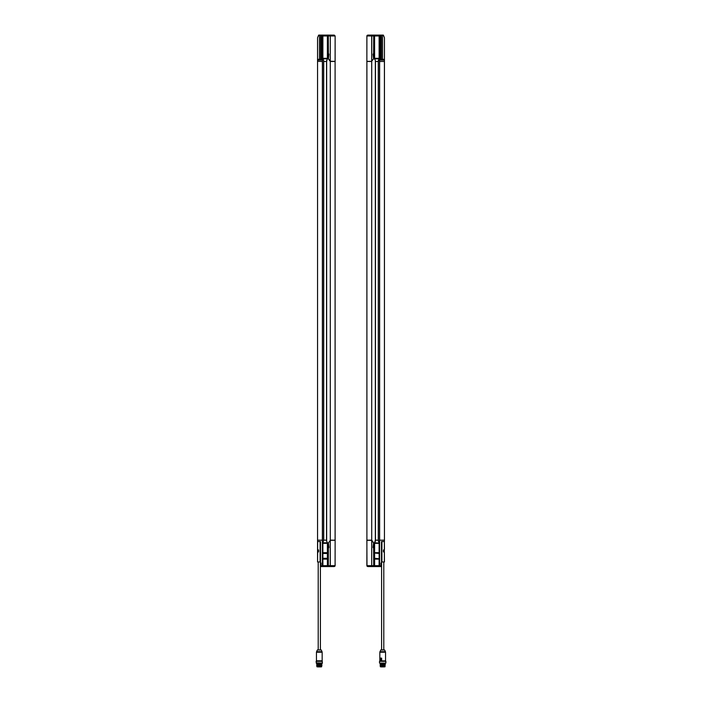 <?xml version="1.0" encoding="UTF-8"?>
<svg xmlns="http://www.w3.org/2000/svg" width="702" height="702" viewBox="0 0 702 702"><rect width="100%" height="100%" fill="white"/><g stroke="black" fill="none" stroke-linecap="round" stroke-linejoin="round"><path stroke-width="1.05" d="M375.465 540.171L375.465 61.478L378.273 61.478L378.413 540.171L375.324 540.171L374.578 542.813L374.578 565.663L373.754 565.663L373.657 542.848L373.683 565.777M371.709 540.979L371.691 565.663L371.691 540.347L373.587 542.857L373.043 547.446L373.604 548.253L373.692 566.549L371.77 566.549L373.692 566.549M367.751 566.549L366.865 565.663L367.751 566.549L366.865 565.663L367.751 566.549L371.77 566.549M366.979 566.04L366.865 540.286L371.691 540.347M373.657 542.848L371.744 540.171L366.9 540.171L366.865 61.478L371.744 61.478L371.744 60.741L371.744 61.478M371.7 540.873L373.666 542.839M384.45 541.128L384.415 60.126L380.054 60.091L380.054 35.583L379.606 35.977L379.624 61.478L384.415 61.478L384.45 60.126L384.45 540.171L379.624 540.171L379.606 565.663L380.932 566.549L373.762 566.549M373.683 35.977L371.709 35.977L371.77 35.1L367.751 35.1L366.865 35.977L367.751 35.1L366.865 35.977L366.865 61.355L371.595 61.364L373.587 58.784L373.043 54.203L373.604 53.387L373.692 35.1L371.77 35.1L373.692 35.1L373.754 35.872L373.596 58.959L373.771 35.161L373.762 35.977L374.578 35.977L374.578 35.1L374.614 35.977L379.124 35.977L379.124 58.564L374.614 58.564L374.578 35.977L374.614 58.564M371.709 60.662L371.77 35.1M367.751 35.1L366.9 35.977L366.865 61.355L366.9 35.977L371.691 35.977L371.691 61.293M381.493 59.512L383.529 59.319A3.299 3.299 0 0 0 383.248 59.249L381.932 59.24A3.299 3.299 0 0 0 381.651 59.301L381.528 60.1M383.529 59.319L381.651 59.301M380.054 35.653L380.054 35.1L381.37 35.1L381.37 60.1L381.37 35.1L383.353 35.1L384.45 37.759L384.45 61.328M381.37 35.1L381.37 35.977L381.37 35.1M374.605 35.1L379.159 35.1L379.124 58.564M379.133 35.1L379.124 35.977L380.054 35.644M379.159 35.1L380.054 35.1M381.484 562.372L380.932 563.223L381.484 562.372L381.484 541.532L384.45 541.505L384.45 540.171L384.45 541.505L384.45 540.171L379.624 540.171L379.606 35.977M378.387 60.486L379.124 58.836L378.308 61.478L378.273 540.171L379.159 542.813L379.133 566.549M379.124 58.836L374.614 58.836L375.447 60.732L374.605 58.836M375.465 61.478L375.456 60.732M374.578 35.1L373.771 35.161M373.762 35.1L373.736 35.872M378.281 60.732L378.413 61.478M371.709 61.478L371.709 540.171L371.691 61.478M375.456 540.917L375.324 540.171M374.614 553.044L379.133 553.466L374.614 553.044L374.614 543.085L379.124 543.085L379.124 553.044M379.124 558.731L374.605 558.301L379.124 558.731L379.124 565.663L374.614 565.663L374.614 558.731M375.351 541.163L374.614 543.085M374.605 558.301L374.605 553.466M379.133 553.466L379.133 558.301M374.614 542.804L379.124 543.085M374.605 566.549L374.614 565.663L374.578 566.549M371.367 540.549L371.744 540.909L371.744 540.171M379.124 542.813L378.29 540.917M380.932 563.416L380.932 565.654M379.624 61.478L379.624 565.663L379.159 566.549M380.932 566.374L381.37 562.548M379.624 565.663L380.932 566.277M381.572 541.532L381.59 541.532C383.766 541.514 383.766 541.514 381.572 541.532C383.766 541.514 383.766 541.514 381.572 541.532C383.766 541.514 383.766 541.514 381.572 541.532L381.572 541.532M383.52 541.514L382.932 541.523M384.828 663.82L380.563 663.82M383.74 663.82L381.511 663.82M385.073 664.338L380.089 664.338L385.301 664.118L380.308 665.005L385.301 664.566M385.073 665.224L380.94 665.285L384.442 665.496C379.887 665.584 379.168 665.671 382.283 665.759C386.284 665.847 386.065 665.935 381.625 666.022L380.168 666.022L380.308 664.996M380.361 663.293L380.361 663.82L385.021 663.82L385.021 663.293M385.161 666.022L383.74 666.022C376.333 665.9 383.88 665.777 385.056 665.645C381.853 665.522 377.509 665.399 384.301 665.277C377.509 665.399 381.853 665.522 385.056 665.645C383.88 665.777 376.333 665.9 383.74 666.022M381.598 561.96L381.598 649.885L383.792 649.885L383.792 561.96M384.363 552.316L384.442 561.96L382.695 561.977C381.388 561.96 381.388 561.96 382.695 561.977L381.484 561.96M380.932 649.885L379.957 651.675L385.424 651.675L384.652 650.017L380.73 650.017L383.792 649.885M384.371 561.96L384.371 552.465L383.459 551.754L383.459 550.105L384.371 549.394L384.371 541.532L384.442 549.394L383.625 550.122L383.625 551.737L384.442 552.465L383.59 551.877L383.59 549.982L384.363 549.543M384.371 541.532L381.809 541.532L381.809 561.969M385.424 651.675L385.547 652.228L379.835 652.228L379.957 651.675M383.906 552L383.906 549.859M380.072 658.599L380.045 658.107L381.634 658.107L381.59 660.793L384.784 661.1M382.695 660.88L385.459 660.88M380.607 661.1L381.66 660.88L381.634 658.107L380.045 658.107L380.072 660.793L380.072 658.678M384.354 550.824L384.363 550.622A1.755 1.755 0 0 0 383.976 549.798M381.555 658.16L380.08 658.16M380.159 658.704L381.493 658.704L380.712 660.582M381.493 658.704L380.765 660.547L381.379 658.669L380.616 660.538L380.063 658.66L381.256 658.546L380.089 658.634L380.94 660.582M385.881 661.319L379.51 661.319L385.881 661.319L385.881 663.074L379.51 663.074L379.51 661.319M379.51 663.074L385.881 663.074M381.107 666.9L384.275 666.9L381.107 666.9M385.021 666.812L380.361 666.812M384.889 666.461L381.151 666.022M382.537 666.022L381.493 666.022M335.135 541.654L335.135 540.286L330.405 540.277L328.413 542.857L328.957 547.446L328.396 548.253L328.317 565.777L328.334 542.839L328.238 566.549L321.068 566.549L322.393 565.663L322.393 540.171L317.585 540.171L317.55 541.505L317.55 37.759L318.647 35.1L320.63 35.1L320.63 60.1L320.63 35.1L322.841 35.1L322.841 35.977L322.867 35.1L327.395 35.1L327.386 58.564L322.876 58.564L322.876 35.977L328.238 35.977L328.334 58.801L330.256 61.478L335.1 61.478L335.135 540.171L330.256 540.171L330.256 540.909L330.256 540.171M328.264 565.777L328.238 566.549M328.317 565.663L328.308 566.549L330.23 566.549L328.308 566.549L328.317 565.663L330.291 565.663L330.23 566.549L334.249 566.549L335.135 565.663L334.249 566.549L335.135 565.663L335.135 563.741M330.309 61.478L330.309 540.171L330.291 61.478M326.535 61.478L326.535 540.171L323.587 540.171L323.587 61.478L326.676 61.478L327.386 58.564M326.544 540.917L326.535 540.171M322.867 566.549L322.841 542.813L327.395 542.813L326.649 541.163L327.422 542.813L327.422 565.663L322.876 565.663L322.876 558.731L327.386 558.731L327.386 553.044L322.876 553.044L322.876 558.731M326.649 60.486L327.422 58.836L327.422 35.1L328.238 35.1L328.343 58.801L330.3 60.767M327.422 566.549L327.422 565.663L328.238 565.663M330.291 60.662L330.309 35.977L330.309 61.293L328.413 58.784L328.957 54.203L328.396 53.387L328.308 35.1L330.23 35.1L330.309 35.977L330.23 35.1L328.308 35.1M330.309 61.293L335.135 61.355L335.135 35.977L334.249 35.1L335.135 35.977L335.1 61.355M334.249 35.1L335.135 35.977L334.249 35.1L330.23 35.1M328.229 35.161L328.317 35.872M319.84 541.532L320.516 541.532L320.516 562.372L321.068 566.277L322.376 565.663L322.376 35.977L322.393 61.478L317.55 61.328L317.55 540.452M320.349 59.301A3.299 3.299 0 0 0 320.068 59.24L318.752 59.249A3.299 3.299 0 0 0 318.471 59.319L320.349 59.301L320.516 60.021L318.366 60.118M320.63 35.977L320.63 35.1L320.63 35.977M327.386 58.836L322.841 58.836L322.841 35.977L321.946 35.1M330.633 61.092L330.256 60.741L330.256 61.478M326.544 60.732L326.676 61.478M322.876 58.836L323.71 60.732L322.876 58.564M323.719 60.732L323.727 540.171L322.876 542.813L323.587 540.171M322.376 35.977L321.946 60.091L317.55 60.126M328.264 35.872L328.238 35.1M317.55 60.504L317.55 61.328L317.55 60.504M317.55 540.988L317.55 541.505L320.516 541.532L317.558 541.532L317.558 549.394L317.629 541.532L317.629 549.394L318.41 549.982L318.41 551.877L317.637 552.316M330.291 540.979L330.23 566.549M334.249 566.549L335.1 565.663L335.135 540.286L335.1 565.663L330.309 565.663L330.309 540.347M322.876 553.044L322.876 543.085L327.386 543.085L327.386 553.044M327.386 558.731L327.395 566.549M321.068 565.487L321.068 563.25M322.841 566.549L322.376 565.663M320.516 562.372L321.068 563.223M322.393 61.478L322.393 540.171L317.585 540.171M319.041 541.523L319.787 541.523M319.085 541.523L319.743 541.523M320.516 541.619L319.489 541.523M317.172 662.855L322.49 663.074L321.437 663.074L321.692 663.873L316.707 663.873M321.095 663.82L317.348 663.82M321.692 664.311L316.699 664.75L321.911 664.531M317.409 666.022L319.928 665.759L316.707 665.636L321.911 665.417L316.927 665.408L320.112 665.277C312.627 665.399 321.253 665.522 321.613 665.645C317.699 665.777 314.698 665.9 321.095 666.022L316.751 666.022L316.979 666.812L321.639 666.812L316.979 666.812M316.927 664.969L321.692 665.198M321.911 665.417L321.744 666.022M318.208 561.96L318.208 649.885L317.55 649.885L321.27 650.017L317.348 650.017L320.402 649.885L320.402 561.96M320.516 561.96L319.305 561.977C320.612 561.96 320.612 561.96 319.305 561.977L319.287 561.977M321.068 649.885L320.402 649.885L321.27 650.017L322.042 651.675L316.576 651.675L317.348 650.017M319.305 561.977L317.558 561.96L317.629 552.465L318.541 551.754L318.541 550.105L317.629 549.394L318.375 550.122L318.375 551.737L317.558 552.465L317.558 561.96M317.558 552.641L317.558 549.218M319.419 541.532L318.348 541.532M318.094 549.859L318.094 552M320.34 660.88L321.867 660.88M317.716 551.263L318.094 552.141M321.393 660.88L316.119 661.319L321.665 661.319M321.393 661.1L316.339 661.1M317.032 661.407L316.119 661.319L316.339 663.293L322.271 663.293L322.271 661.1M317.172 663.82L317.172 663.293L316.979 663.82M320.893 666.9L317.725 666.9L320.893 666.9M321.437 666.022L316.979 666.33L321.639 666.461L316.979 666.461M373.683 565.663L366.865 565.663L366.9 540.286M383.687 59.53L383.687 60.047L381.484 60.021M379.124 58.319L374.614 58.319M380.712 35.1L380.712 60.091M382.537 35.1L382.537 59.24M375.324 61.478L375.342 60.495M378.387 61.478L378.387 540.171M378.413 540.171L378.396 541.145M375.351 540.171L375.351 61.478M366.9 61.478L366.9 540.171M379.124 553.097L374.614 553.097M374.614 558.678L379.124 558.678M374.614 552.667L379.124 552.667M379.124 559.108L374.614 559.108M379.124 543.33L374.614 543.33M381.897 541.532L381.897 561.969M384.222 549.64L384.222 550.192M384.222 551.667L384.222 552.22M379.835 652.228L379.835 660.793L381.651 660.88M335.1 540.171L335.1 61.478M326.649 61.478L326.649 540.171M326.676 540.171L326.658 541.145M328.317 35.977L335.1 35.977M320.507 59.512L318.471 59.319M322.876 58.319L327.386 58.319M321.288 60.091L321.288 35.1M319.463 59.24L319.463 35.1M323.587 61.478L323.604 60.495M323.613 540.171L323.613 61.478M327.386 553.097L322.876 553.097M322.876 558.678L327.386 558.678M327.386 552.667L322.876 552.667M322.867 558.301L327.395 558.301M327.395 553.466L322.867 553.466M322.876 559.108L327.386 559.108M322.876 543.33L327.386 543.33M320.103 561.969L320.103 541.532M320.191 561.969L320.191 541.532M317.778 552.22L317.778 551.667M317.778 550.192L317.778 549.64M316.576 651.675L316.453 652.228L322.165 652.228L321.27 650.017M316.453 652.228L316.453 660.793L322.165 660.793L322.165 652.228M367.12 35.363L366.865 35.977L367.12 35.363M384.45 60.161L384.45 60.653M366.865 565.663L367.12 566.286M384.45 540.988L384.45 540.452M385.547 652.228L385.547 660.793M383.976 552.062A1.755 1.755 0 0 0 384.363 551.228M380.616 660.538L380.151 658.546M318.313 59.53L318.313 60.047M317.55 60.161L317.55 61.478M317.55 60.653L317.55 61.328M334.88 566.286L335.135 565.663L334.88 566.286M316.453 660.793L322.165 660.793M317.637 550.622L318.094 549.719M321.507 666.461L321.639 666.022"/></g></svg>
